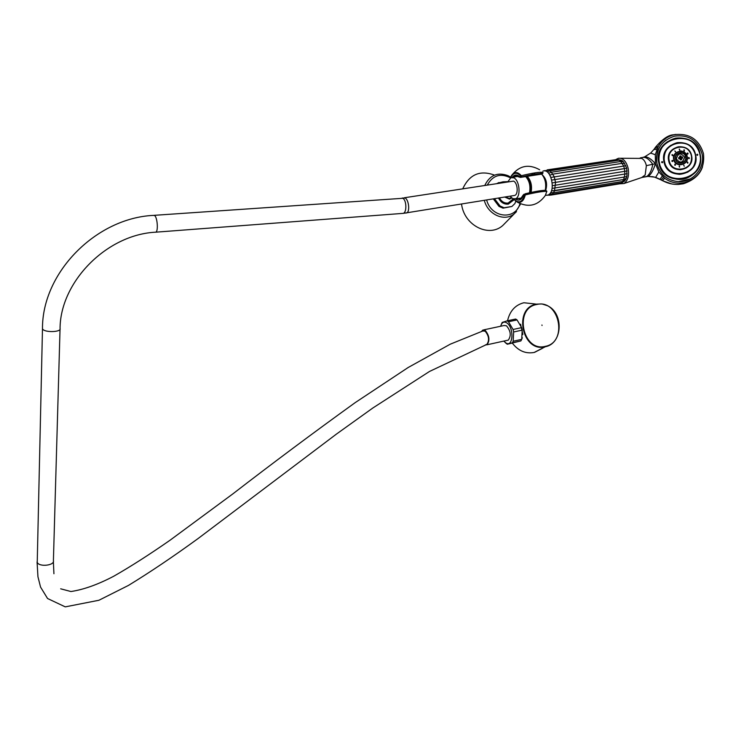 <?xml version="1.0" encoding="UTF-8"?>
<svg xmlns="http://www.w3.org/2000/svg" width="741" height="741" viewBox="0 0 741 741"><rect width="100%" height="100%" fill="white"/><g stroke="black" fill="none" stroke-linecap="round" stroke-linejoin="round"><path stroke-width="1.11" d="M494.247 175.033C479.936 169.893 469.461 174.431 462.829 188.649M461.486 204.044L461.782 205.655C465.404 226.255 489.44 237.574 502.806 225.477L506.149 222.068M493.321 198.894L498.98 206.387L503.009 208.165L511.911 206.47L514.93 203.534L515.699 201.283M507.826 181.628L503.028 181.814L497.313 183.268M494.469 198.699L500.055 205.989L504.093 207.776L503.009 208.165M504.093 207.776L511.911 206.47M500.055 205.989L498.98 206.387M494.479 198.736L493.413 199.134M498.869 182.518L497.943 183.166M514.032 199.727L508.345 204.118C504.093 204.507 500.814 202.478 498.517 198.051M513.346 198.866L517.227 202.136C528.481 207.915 537.827 205.72 545.274 195.55L546.821 191.41C543.755 191.085 536.586 192.243 525.304 194.902C523.785 200.83 521.099 203.238 517.227 202.136L513.346 198.857L508.131 203.062C504.436 203.404 501.546 201.691 499.471 197.893M511.772 198.014L509.521 199.134L504.723 197.041M510.892 197.764L509.141 198.412L505.492 196.921M539.633 169.745C528.639 163.659 519.237 165.623 511.447 175.645L510.327 178.016L511.447 175.645C514.328 171.569 517.626 171.588 521.34 175.7C532.612 172.996 539.8 171.884 542.903 172.366L542.958 172.44M525.23 193.762L524.758 194.642L525.304 194.902L525.258 193.762C536.076 191.206 542.968 190.094 545.913 190.409L546.849 191.28M541.384 174.107L542.468 173.681C539.485 173.227 532.594 174.292 521.775 176.886L521.34 175.7L519.673 176.719C516.838 174.218 514.365 174.459 512.244 177.432M542.727 173.57L542.505 173.672C539.504 173.218 532.594 174.292 521.775 176.886L520.951 176.21C516.764 171.792 513.318 172.338 510.605 177.849M541.162 174.191L520.497 177.395L519.673 176.719L520.478 177.395L521.757 176.886L520.284 177.386M545.256 190.307C546.441 183.796 545.2 178.377 541.56 174.033M531.102 192.41C532.26 185.889 531.001 180.554 527.314 176.395M523.526 195.096L524.739 194.383M526.406 176.534C530.473 180.452 531.825 185.796 530.454 192.549C531.779 186.936 530.862 181.999 527.722 177.738M526.323 176.543C530.167 180.6 531.464 185.954 530.204 192.604M526.212 176.562C530.056 180.619 531.353 185.972 530.093 192.632M526.129 176.571C530.01 180.6 531.316 185.954 530.037 192.641M529.491 192.762C530.704 186.186 529.445 180.804 525.702 176.636M507.983 181.601L510.855 177.72L513.698 177.784C519.719 180.072 521.118 197.115 515.458 198.773L512.689 198.597L510.086 196.17M513.745 195.578L514.791 195.411C518.598 194.17 517.607 182.666 513.541 181.11L404.364 197.764M60.669 588.808L70.932 591.531C83.687 589.623 97.988 584.51 113.827 576.183C130.694 566.559 149.441 554.564 170.059 540.217L232.711 493.988C272.586 463.19 313.415 432.725 355.208 402.613L408.18 367.499L450.269 344.185L482.9 330.958L485.151 331.181C488.967 335.877 489.56 340.276 486.92 344.37L486.17 344.621M485.411 344.871L487.013 344.787C490.023 340.443 489.421 335.627 485.188 330.356L482.826 330.06L481.604 331.366M483.78 329.856L504.084 325.512L506.492 325.799C510.781 331.005 511.373 335.775 508.27 340.11L507.298 340.323M503.871 341.082L505.668 342.777C513.244 348.418 514.347 327.272 506.64 322.789C503.815 321.261 501.824 322.418 500.657 326.244M506.02 343.315L503.834 341.082M506.705 343.833L507.39 344.232L520.895 340.916L521.71 339.359L522.21 330.115L521.618 327.633L517.051 319.927L508.502 321.742L507.113 320.853L502.176 322.437L500.675 326.086M520.58 324.225L522.859 334.524M517.051 319.927L515.653 319.047L507.113 320.853M547.395 305.681C563.947 313.045 562.697 343.352 545.608 346.686C562.641 343.407 563.901 313.035 547.395 305.681L542.004 303.958L536.484 304.125C512.781 307.913 522.136 353.142 545.293 346.76L534.168 352.457C525.628 354.003 518.357 350.891 512.337 343.139M507.529 320.77C509.864 310.942 515.319 304.931 523.887 302.745L535.493 304.014M534.539 352.373L542.282 348.4M508.502 321.742L513.05 329.476L521.618 327.633M513.05 329.476L513.652 331.977L522.21 330.115M513.652 331.977L513.17 341.249L521.71 339.359M513.17 341.249L512.374 342.805L520.895 340.916M512.374 342.805L507.39 344.232M516.875 198.597L520.543 198.921L523.368 194.809L524.813 194.105L523.47 195.124L524.758 194.642C522.34 202.46 518.635 203.886 513.652 198.94M545.719 190.354C547.543 183.916 546.404 178.748 542.292 174.839M549.961 195.115L546.006 195.272M548.034 195.003C556.38 192.151 551.017 167.271 542.884 171.152M550.591 192.604L552.073 192.817M551.48 190.715L554.5 190.789L553.518 192.771M552.091 188.381L625.673 176.821L626.96 176.052L626.729 168.244L623.598 161.89L620.986 161.455M552.36 185.713L627.192 173.653M552.258 182.888L627.173 170.939M551.786 180.072L626.729 168.244M550.98 177.423L625.886 165.734M549.878 175.108L552.879 174.135L622.227 163.335L624.709 163.566M548.581 173.255L551.36 172.236L554.138 176.58L555.565 182.425L554.5 190.789M554.564 190.78L623.635 179.535L622.57 181.489M551.647 172.19L620.662 161.501L623.514 165.697L624.431 168.439L624.941 174.33L623.635 179.535M616.456 159.25L618.42 158.287C623.014 157.824 626.275 161.205 628.192 168.439C629.285 175.719 627.859 180.748 623.922 183.536L619.661 183.805M624.478 181.156L624.737 180.684M625.599 179.868L625.997 178.572M626.404 178.173L626.793 176.21M623.209 161.695L622.32 160.686L619.495 160.093M621.208 160.213L616.262 159.269M643.549 157.175L644.337 156.907C647.319 156.462 651.024 158.731 655.461 163.696L658.832 171.995L664.668 178.275C670.586 182.545 677.144 184 684.351 182.638C698.606 178.127 704.978 168.457 703.468 153.609C699.05 139.364 689.417 133.047 674.56 134.658C667.409 136.307 661.954 140.29 658.193 146.607L655.303 154.721L655.461 163.696L646.365 165.66L645.179 174.932L641.706 177.544M646.365 165.66C645.559 162.122 644.04 159.704 641.799 158.407L620.671 158.25M647.838 176.404L654.59 177.118L661.139 179.952L663.491 177.331M642.382 177.377L648.431 176.339L654.988 177.219M690.288 178.905L678.404 181.665C667.067 180.48 659.907 174.394 656.906 163.391C655.396 153.896 658.406 146.125 665.946 140.086M657.489 147.95L654.785 148.246L653.933 149.432M655.461 163.696C653.423 170.097 651.08 174.311 648.431 176.339L646.55 176.497M664.668 178.275L662.417 180.674L671.902 183.99M702.051 153.887C705.349 167.957 692.835 182.647 678.432 181.647C667.095 180.461 659.935 174.376 656.934 163.381C655.489 149.534 661.398 140.457 674.662 136.131C688.713 134.492 697.846 140.41 702.051 153.887M697.837 154.684L697.235 154.211L696.744 154.888L697.346 155.36L697.837 154.684M662.778 162.029L662.148 161.584L661.602 162.298L662.222 162.751L662.778 162.029M662.463 162.677L662.676 162.103L661.815 161.723M673.013 155.332L672.374 154.573L671.883 154.962L672.513 155.721L673.013 155.332M675.607 151.812L674.847 150.923L675.607 151.812M679.654 150.191L679.469 149.061L679.654 150.191M683.934 150.96L684.406 149.941L683.934 150.96M687.139 153.878L687.685 154.156L688.083 153.294L687.546 153.007L687.139 153.878M688.306 158.065L688.908 158.667L689.426 158.102L688.815 157.5L688.306 158.065M687.074 162.251L687.555 163.168L688.009 162.9L687.518 161.983L687.074 162.251M683.813 165.16L684.267 166.234L683.813 165.16M679.525 165.901L679.34 167.086L679.525 165.901M675.505 164.261L674.727 165.206L675.505 164.261M672.976 160.732L672.365 160.362L671.828 161.158L672.43 161.538L672.976 160.732M676.292 158.907C677.969 152.989 680.738 152.405 684.601 157.157C682.915 163.076 680.145 163.659 676.292 158.907M678.728 158.305L678.876 158.917L680.201 158.62L680.414 159.936L681.655 159.667L680.859 157.333L682.424 156.879L681.192 157.12L680.886 155.869L679.645 156.129L679.951 157.379L678.617 157.676L678.728 158.305M682.424 156.879L682.683 158.12L681.442 158.361L681.655 159.667M681.442 158.361L680.229 158.759M679.84 158.704L679.951 157.379M680.886 155.869L680.859 157.333L678.617 157.676M689.093 158.62L688.519 157.62M687.75 163.122L687.203 162.103M684.249 166.243L683.711 165.224M679.654 167.04L679.099 166.03M675.357 165.271L675.384 164.335L674.764 164.28M672.661 161.473L672.856 160.806L672.031 160.501M672.726 155.656L672.059 154.712M675.505 151.877L674.829 150.942M679.849 150.136L679.173 149.2M684.434 150.96L683.786 150.006M687.861 154.109L687.972 153.368L687.25 153.137M697.235 154.211L697.513 155.323M623.718 179.526L624.561 179.313M520.08 177.312L515.514 175.913L513.809 177.145M523.961 194.244L523.47 195.124C521.581 200.107 518.867 201.348 515.328 198.829M510.41 177.803C500.555 172.949 492.895 175.284 487.439 184.805M486.642 199.968C491.264 218.123 515.523 220.54 519.941 203.645M484.308 200.348C487.948 214.862 504.917 222.161 514.486 213.593L516.496 211.639M510.679 177.118L508.048 175.682C497.674 171.884 489.958 175.052 484.901 185.204M532.27 173.32L531.677 174.709M542.968 172.81L542.486 172.255M533.048 173.181L532.362 174.589M543.051 172.644L542.505 173.672L542.903 172.366M519.654 176.858L515.514 175.913L517.32 175.71M405.772 213.065L406.716 212.917C410.088 211.713 408.828 199.746 405.132 198.032L402.206 198.06M402.224 213.436L403.299 213.352C406.966 212.324 406.577 200.033 402.808 198.292L154.258 215.325M155.101 232.229L155.851 232.174C158.37 231.146 157.425 217.622 154.684 215.603L153.507 215.381C96.478 217.956 42.089 272.197 42.478 328.726L37.235 562.373C39.143 567.282 55.001 565.476 53.408 560.567L60.03 329.263M514.791 195.411L403.299 213.352L155.851 232.174C106.787 234.462 60.271 281.775 60.049 328.476C61.818 332.153 44.756 332.774 42.663 329.078L42.478 328.726M536.78 304.477C513.522 308.21 522.701 352.577 545.422 346.325C568.282 342.175 559.344 298.799 536.78 304.477M542.042 325.484L541.949 325.003L542.042 325.484M533.909 174.32L535.095 172.838M540.208 172.236L541.652 173.32M551.869 194.281L550.989 195.078M553.351 192.799L552.369 194.235M547.201 171.949L549.924 170.828L551.36 172.236M545.821 171.18L548.386 170.041L549.627 170.884M544.616 170.893L547.719 170.208M550.341 195.124L549.498 195.263M620.782 183.018L619.865 183.768M622.394 181.517L621.338 182.925M550.22 170.782L619.17 160.149L620.662 161.501M548.673 169.995L617.568 159.398L618.855 160.195M547.145 169.884L616.799 159.519M640.233 157.907L642.79 157.407C645.93 156.944 649.264 159.259 652.812 164.345C651.608 170.43 649.616 174.459 646.828 176.423L642.938 177.145M655.303 154.721L650.617 153.081L644.939 156.666M684.351 182.638L682.554 183.944M674.56 134.658L673.402 134.797C668.456 134.992 662.556 139.039 655.702 146.95L654.831 148.181M658.193 146.607L655.702 146.95M656.795 149.497L653.886 149.497L650.811 152.905M651.756 176.571L652.33 176.654M658.832 171.995L655.655 177.358L659.861 179.229M662.241 176.191L660.009 179.22L662.658 180.684C667.428 183.314 672.661 184.574 678.348 184.453L683.554 183.722C693.706 180.22 700.032 174.561 702.533 166.744M662.417 180.674L661.139 179.952M658.823 162.983C652.395 136.668 695.743 127.535 700.152 154.285C706.553 180.609 663.241 189.705 658.823 162.983M689.843 176.654L678.849 179.442C668.456 178.47 661.88 172.949 659.129 162.89C657.758 154.23 660.518 147.172 667.419 141.707M689.852 176.654L678.876 179.424C691.835 180.156 702.968 166.91 700.004 154.276C696.244 142.179 688.065 136.807 675.459 138.15C663.297 141.976 657.86 150.219 659.157 162.872C661.917 172.931 668.484 178.451 678.876 179.424C691.825 180.156 702.959 166.92 700.004 154.285C696.262 142.179 688.074 136.807 675.459 138.15M699.856 154.295C695.54 128.11 653.117 137.048 659.407 162.798C663.732 188.946 706.117 180.054 699.856 154.295M663.992 161.76C659.082 141.614 692.242 134.63 695.623 155.11C700.523 175.246 667.372 182.212 663.992 161.76M677.191 142.67C686.648 141.883 692.761 146.014 695.53 155.073C692.752 146.014 686.638 141.883 677.191 142.67C667.632 145.44 663.325 151.766 664.297 161.649C666.483 169.532 671.652 173.746 679.812 174.311L687.87 172.134L679.766 174.339C671.615 173.774 666.437 169.55 664.251 161.677C663.204 154.952 665.381 149.506 670.8 145.338M679.812 174.311C691.029 172.792 696.271 166.382 695.521 155.082C697.012 161.881 694.104 172.514 679.812 174.311M664.547 161.575C667.845 181.508 700.152 174.728 695.373 155.091C692.085 135.14 659.759 141.948 664.547 161.575M691.612 155.814C695.169 170.458 671.087 175.515 668.632 160.649C665.057 146.014 689.158 140.947 691.612 155.814M678.534 146.774C685.249 146.357 689.575 149.358 691.52 155.786C692.085 163.817 688.389 168.448 680.433 169.698C688.389 168.457 692.075 163.817 691.51 155.795C689.565 149.358 685.249 146.357 678.534 146.774C671.448 148.663 668.252 153.257 668.928 160.547C670.568 166.355 674.403 169.411 680.433 169.698L686.101 168.05L680.395 169.726C674.356 169.43 670.522 166.382 668.891 160.575C668.123 155.638 669.753 151.673 673.754 148.663M691.362 155.805C689 141.457 665.742 146.347 669.188 160.464C671.559 174.811 694.799 169.93 691.362 155.805M673.662 159.454C671.559 150.812 685.786 147.82 687.24 156.601C689.343 165.243 675.116 168.235 673.662 159.454M679.747 151.294C681.989 150.228 684.452 151.988 687.139 156.573C687.481 161.158 685.388 163.863 680.859 164.678C685.388 163.863 687.481 161.167 687.129 156.583C686.036 152.896 683.572 151.145 679.747 151.294C675.505 152.322 673.578 155.008 673.967 159.343C674.958 162.807 677.255 164.585 680.859 164.678L684.045 163.678L680.812 164.706C677.209 164.613 674.912 162.835 673.921 159.371C673.476 156.453 674.449 154.119 676.857 152.368M674.227 159.269C675.588 167.522 688.963 164.715 686.981 156.583C685.62 148.33 672.244 151.145 674.227 159.269M675.486 158.982C676.589 165.678 687.435 163.4 685.823 156.805C684.721 150.117 673.875 152.396 675.486 158.982M685.582 156.87C684.527 150.469 674.153 152.646 675.69 158.945C676.746 165.345 687.12 163.168 685.582 156.87M684.564 157.157C680.738 152.451 677.996 153.026 676.329 158.889C680.155 163.604 682.896 163.029 684.564 157.157M520.617 203.942L514.486 213.593L502.806 225.477M509.141 198.412L511.299 197.606M545.367 195.374L546.839 191.363M518.561 176.21L512.327 177.432M515.458 198.773L521.664 198.014M486.92 344.37L429.539 371.436L372.834 408.004L336.386 434.124L198.116 538.522C173.153 556.676 149.951 572.293 128.526 585.381L98.914 600.266L65.254 606.87L47.554 598.506L40.56 587.094L37.948 576.767L37.069 561.91M487.013 344.787L508.27 340.11M504.704 341.99L507.511 344.176M522.322 337.757L521.08 340.638M53.926 573.738L53.371 561.65M547.516 195.124L545.432 195.263M622.412 182.666L620.18 183.722L551.295 195.031L548.451 194.8M624.533 181.091L621.643 182.879L552.666 194.188L549.553 193.947M550.609 192.586L553.823 192.725L622.885 181.434L625.654 179.794M552.406 190.845L623.829 179.489L626.488 178.072M545.154 170.55L544.172 170.884M623.922 183.536L643.012 177.108M676.024 134.39L674.421 134.612M654.59 177.118L652.395 176.664M625.673 176.821L626.96 176.052"/></g></svg>
